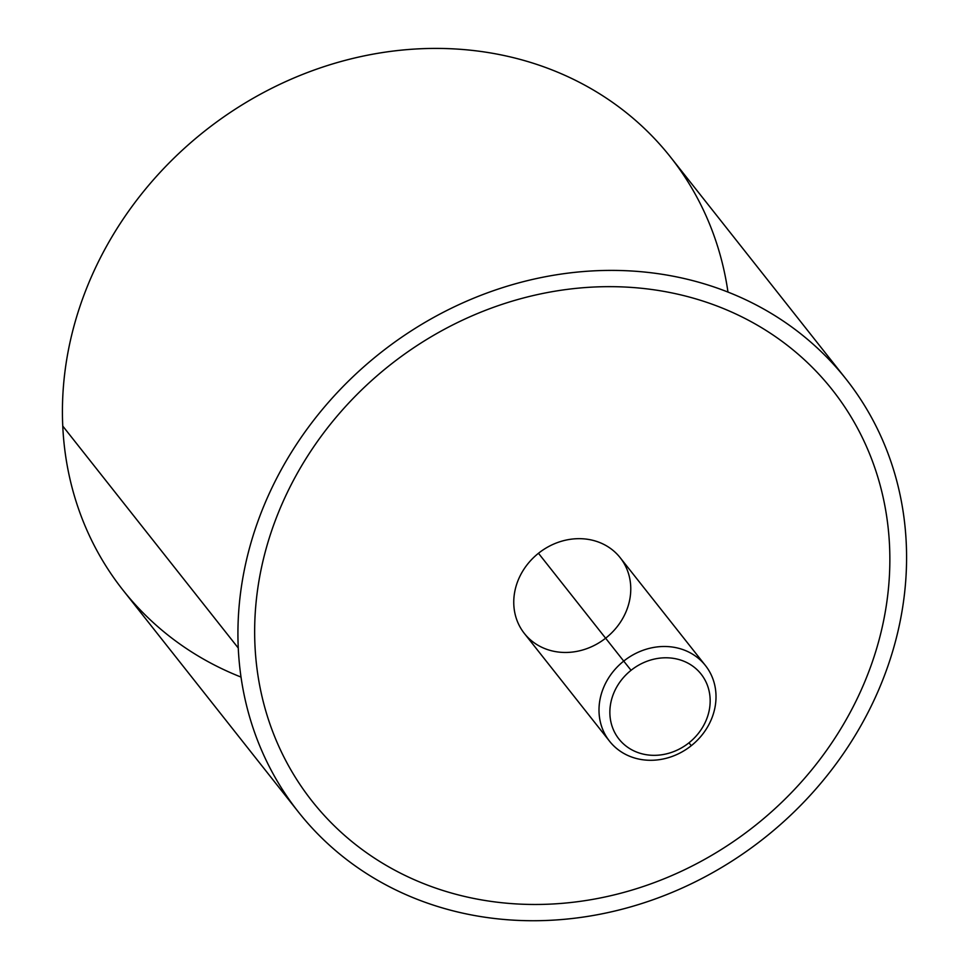 <?xml version="1.0" encoding="UTF-8"?>
<svg xmlns="http://www.w3.org/2000/svg" width="969" height="969" viewBox="0 0 969 969"><rect width="100%" height="100%" fill="white"/><g stroke="black" fill="none" stroke-linecap="round" stroke-linejoin="round"><path stroke-width="1.45" d="M298.452 812.046L122.942 590.06A349.046 309.317 -38.3 0 1 62.755 426.057A349.046 309.317 -38.3 0 1 289.053 80.112A349.046 309.317 -38.3 0 1 670.548 157.099L846.058 379.085A349.046 309.317 141.7 0 0 464.563 302.098A349.046 309.317 141.7 0 0 238.265 648.043L62.755 426.057L238.265 648.043A349.046 309.317 141.7 0 0 298.452 812.046A349.046 309.317 141.7 0 0 679.947 889.033A349.046 309.317 141.7 0 0 906.245 543.088A349.046 309.317 141.7 0 0 846.058 379.085M906.245 543.088A349.046 309.317 -38.3 0 1 587.226 916.48A349.046 309.317 -38.3 0 1 238.265 648.043A349.046 309.317 -38.3 0 1 557.296 274.651A349.046 309.317 -38.3 0 1 906.245 543.088M286.994 493.148A331.592 293.861 141.7 0 0 254.968 645.415A331.592 293.861 141.7 0 0 432.622 887.01A331.592 293.861 -38.3 0 1 254.968 645.415A331.592 293.861 -38.3 0 1 286.994 493.16A331.592 293.861 -38.3 0 1 388.86 365.967A331.592 293.861 141.7 0 0 286.994 493.148M711.9 304.121A331.592 293.861 141.7 0 0 388.86 365.967A331.592 293.861 -38.3 0 1 711.9 304.121A331.592 293.861 -38.3 0 1 889.542 545.717A331.592 293.861 141.7 0 0 711.9 304.121M727.973 292.069A349.046 309.317 141.7 0 0 366.548 55.39A349.046 309.317 141.7 0 0 62.755 426.057A349.046 309.317 141.7 0 0 241.027 677.077M609.598 741.273L524.35 633.447A61.083 54.131 -38.3 0 1 538.473 553.275L623.721 661.1A61.083 54.131 141.7 0 0 609.598 741.273A61.083 54.131 141.7 0 0 691.297 745.682A61.083 54.131 141.7 0 0 705.42 665.509A61.083 54.131 141.7 0 0 623.721 661.1L538.473 553.275A61.083 54.131 -38.3 0 1 620.172 557.684L705.42 665.509M623.721 661.1L631.061 670.306A52.35 46.403 141.7 0 0 619.07 739.19A52.35 46.403 141.7 0 0 688.971 742.811L691.297 745.682A61.083 54.131 -38.3 0 1 609.743 741.467A61.083 54.131 -38.3 0 1 623.721 661.1A61.083 54.131 -38.3 0 1 705.275 665.328A61.083 54.131 -38.3 0 1 691.297 745.682L688.971 742.811A52.35 46.403 141.7 0 0 700.962 673.927A52.35 46.403 141.7 0 0 631.061 670.306L623.721 661.1M889.542 545.717A331.592 293.861 -38.3 0 1 857.517 697.983A331.592 293.861 -38.3 0 1 755.65 825.176A331.592 293.861 -38.3 0 1 432.622 887.01M606.049 637.868A61.083 54.131 141.7 0 0 620.027 557.502A61.083 54.131 141.7 0 0 538.473 553.275A61.083 54.131 141.7 0 0 524.35 633.447A61.083 54.131 141.7 0 0 605.625 638.196M631.061 670.306A52.35 46.403 -38.3 0 1 700.962 673.927A52.35 46.403 -38.3 0 1 688.971 742.811A52.35 46.403 -38.3 0 1 619.07 739.19A52.35 46.403 -38.3 0 1 631.061 670.306"/></g></svg>
